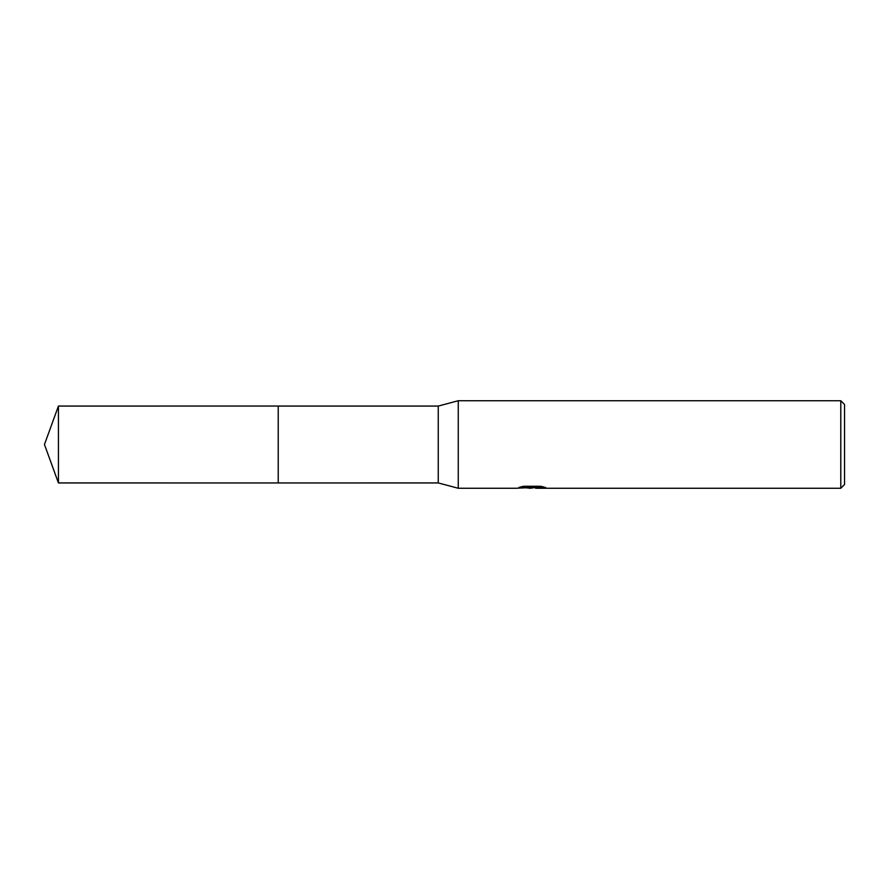 <?xml version="1.0" encoding="UTF-8"?>
<svg xmlns="http://www.w3.org/2000/svg" width="889" height="889" viewBox="0 0 889 889"><rect width="100%" height="100%" fill="white"/><g stroke="black" fill="none" stroke-linecap="round" stroke-linejoin="round"><path stroke-width="1.33" d="M516.287 488.261L458.257 488.261L438.255 482.938L278.235 482.949L278.235 406.062L438.255 406.062L458.257 400.739L840.794 400.739L844.55 404.495L844.55 484.505L840.794 488.261L535.811 488.261M278.235 482.949L278.235 406.051L278.235 482.949M438.255 482.938L438.255 406.062M458.257 488.261L458.257 400.739M531.178 488.261L526.088 487.828M535.189 487.628L529.111 488.261M840.794 488.261L840.794 400.739M516.287 488.25L532.933 487.428L518.943 487.428L523.499 486.283L540.756 486.283L545.757 487.561L535.811 488.25M531.855 487.628L542.979 486.783M521.254 486.783L532.933 486.783L532.933 487.428M58.441 406.062L44.45 444.5L58.441 482.938L58.441 406.062L278.224 406.051M535.645 488.228L535.645 487.605M58.441 482.938L278.224 482.949"/></g></svg>
